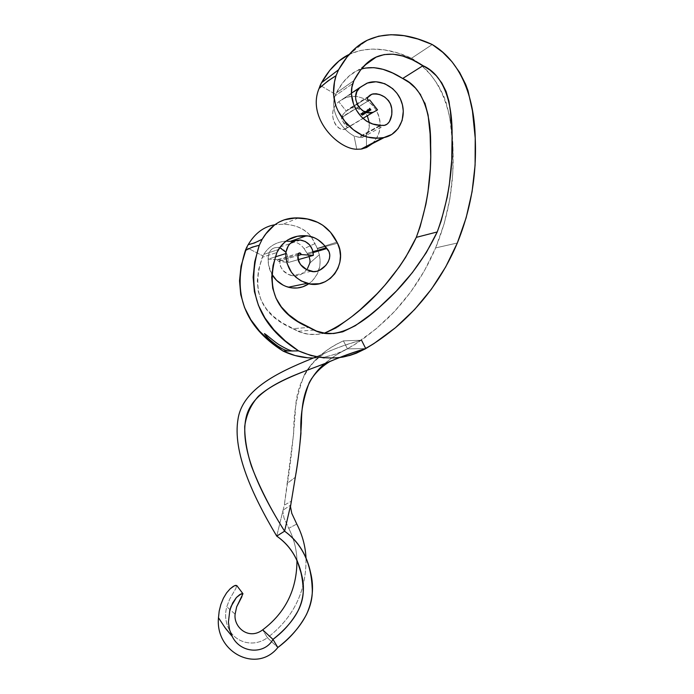 <?xml version="1.0" encoding="UTF-8"?>
<svg xmlns="http://www.w3.org/2000/svg" width="694" height="694" viewBox="0 0 694 694"><rect width="100%" height="100%" fill="white"/><g stroke="black" fill="none" stroke-linecap="round" stroke-linejoin="round"><path stroke-width="0.52" stroke-dasharray="3.47 2.6" d="M352.465 124.72L348.527 127.054L343.53 120.036L342.749 118.041L343.01 116.739L369.425 100.144L341.786 117.034L341.517 118.579L342.289 120.626L347.521 127.783L373.736 112.133L352.465 124.72M377.545 109.878L373.736 112.124L377.545 109.878M369.798 110.884L368.02 109.079L369.798 110.884M368.098 110.225L368.913 111.413L369.382 110.858L368.818 110.008L368.176 109.739L368.098 110.225L368.132 109.756L369.069 110.268L369.347 111.179L368.913 111.413L367.343 109.426L368.705 111.604L369.295 111.222L369.069 110.268L368.132 109.756L367.889 110.415L367.43 109.383L368.098 110.225M366.562 112.827L365.53 111.378L365.209 112.029L366.05 113.131L365.322 111.717L366.562 112.827L365.322 111.717L366.137 113.087L365.486 112.419L365.53 111.378L366.432 112.966L365.53 111.378L364.923 111.769L365.842 113.322L365.322 111.717L366.562 112.827M365.781 113.296L364.758 111.847L364.367 112.376L365.278 113.599L364.55 112.185L365.781 113.296L364.55 112.185L365.356 113.547L364.706 112.888L364.758 111.847L365.651 113.434L364.758 111.847L364.15 112.246L365.061 113.79L364.55 112.185L365.781 113.296M363.934 113.001L362.71 112.324L364.411 114.146L364.393 113.408L364.263 113.937L363.587 113.226L364.541 114.111L363.691 113.634L363.621 112.81L362.71 112.324L363.083 112.098L362.502 112.515L363.17 112.333L363.483 113.816L364.333 114.302L364.393 113.408L364.177 114.102L363.561 113.764L363.934 113.001L362.875 112.281L363.934 113.001M362.719 113.729L363.899 114.397L362.762 112.732L362.199 112.567L362.355 113.217L362.207 112.567L363.335 113.356L363.864 114.519L362.233 112.541L362.511 113.92L363.829 114.545L362.719 113.729M361.036 114.137L362.537 115.317L361.401 113.573L360.802 113.426L360.958 114.033L360.854 113.382L361.6 113.79L362.537 115.317L361.374 114.814L362.537 115.317L361.453 114.744L361.6 113.79L360.602 113.599L361.374 114.814L361.036 114.137M362.025 114.154L363.17 114.926L362.068 113.157L361.505 112.992L361.661 113.634L361.539 112.957L362.641 113.781L363.162 114.935L361.539 112.957L361.817 114.337L363.127 114.961L362.025 114.154M366.007 111.474L366.831 112.662L367.291 112.107L366.736 111.266L366.007 111.474L366.059 111.023L366.987 111.526L367.256 112.437L366.831 112.662L365.721 111.257L366.623 112.853L367.213 112.471L366.987 111.526L366.059 111.023L366.007 111.474M368.635 111.578L367.603 110.12L366.848 111.014L367.707 112.133L366.953 110.728L368.176 111.855L367.577 110.45L368.635 111.578L367.421 110.45L368.254 111.812L366.953 110.728L367.794 112.09L367.109 111.378L366.77 110.598L367.603 110.12L368.514 111.717L367.603 110.12L366.562 110.78L366.692 111.769L365.903 111.482L366.996 112.662L365.512 111.448L366.527 111.456L366.857 112.489L366.9 111.578L365.981 111.378L367.109 111.378L367.499 112.324L366.953 110.728L368.254 111.812L367.421 110.45L368.635 111.578M370.128 109.695L369.971 110.485L370.509 110.415L370.292 109.756L369.182 109.149L370.466 110.502L369.572 110.537L370.414 110.546L370.18 109.609L368.991 109.314L369.295 110.251L370.128 109.695L370.076 110.554L370.128 109.695M371.238 110.016L369.781 108.021L369.329 108.299L371.238 110.016L369.329 108.299L369.781 108.021L371.108 110.155L369.781 108.021L369.113 108.49L369.859 108.273L370.327 108.871L369.902 109.487L370.483 109.071L371.238 110.016M313.358 358.017C342.125 357.939 367.143 337.111 387.677 318.425C408.254 298.238 424.234 274.729 435.624 247.905L457.32 243.004L435.624 247.905C448.714 215.955 454.492 182.505 452.948 147.553C452.367 112.966 441.427 75.525 411.568 58.227L432.241 44.529L411.568 58.227L421.674 65.609L430.514 74.51L437.931 84.772L443.761 96.188L446.034 102.27L448.871 113.408L450.285 121.545L452.948 147.553L452.8 173.396L449.868 198.874L444.143 223.78L435.624 247.905L424.398 270.799L410.657 292.053L394.504 311.485L376.035 328.895L355.345 344.051L344.189 350.635L338.351 353.272L326.249 356.803L320.047 357.696L307.555 357.766M324.167 357.948L339.722 357.575M365.322 68.055L357.167 70.658L349.542 75.611L342.532 83.028L335.618 94.349L320.177 85.423L335.618 94.349L335.107 95.876C329.381 110.797 341.665 129.717 354.061 135.955L356.785 149.253L354.061 135.955C341.665 129.717 329.381 110.797 335.107 95.876L352.752 83.549L335.107 95.876L336.217 93.039C342.368 81.536 349.542 73.989 357.731 70.398L361.357 69.018M349.047 54.453L360.056 50.515L371.906 49.04L384.502 49.925L397.757 53.03L411.568 58.227C387.92 47.539 367.161 46.238 349.282 54.34L366.51 40.625M314.096 330.127L297.908 331.238L292.851 328.67L308.83 327.429L292.851 328.67C261.144 315.085 250.95 291.289 262.28 257.283L276.906 252.521L262.28 257.283L263.737 254.429L262.896 255.886L246.604 247.567L262.896 255.886L258.593 269.628L257.301 281.001L258.272 291.367L261.369 300.71L266.479 309.047L273.497 316.447L282.319 322.962L300.25 332.166L308.257 334.178L316.698 334.473L325.408 332.834M336.33 327.733L337.414 327.03M424.884 103.016L420.738 94.905M353.905 80.599L336.217 93.039L353.905 80.599M380.165 125.319L358.529 137.212L354.061 135.955L359.379 137.369L381.006 125.423L359.379 137.369L361.288 137.568L358.529 137.212L380.165 125.319M372.444 143.615C381.153 133.933 382.394 122.751 376.165 110.042C368.037 98.288 357.792 94.176 345.43 97.698L338.785 101.74L351.424 93.204L338.785 101.74L346.28 111.153L350.21 108.03C357.349 106.963 363.066 109.591 367.352 115.915L365.33 113.122L362.103 110.433L355.441 107.752L350.279 108.004L348.084 109.175L346.28 111.153C343.938 113.148 342.489 115.004 341.925 116.739L341.786 117.034C342.289 115.299 343.79 113.339 346.28 111.153L367.768 97.464L346.28 111.153L338.785 101.74C326.466 111.266 335.098 132.155 344.883 129.058L347.521 127.783C338.455 135.972 324.514 112.975 338.785 101.74L343.174 98.722L348.032 96.882L353.177 96.232L358.451 96.778L363.639 98.522L368.462 101.385L372.661 105.245L376.035 109.826L378.456 114.935L379.861 120.444L380.199 126.126L379.392 131.687L377.484 136.822L372.444 143.606M366.475 134.645L364.775 136.319L361.288 137.568L364.775 136.319L366.475 134.645L366.458 146.703L366.475 134.645C368.766 131.374 369.694 127.375 369.269 122.656L368.826 129.518L366.475 134.645M343.01 116.739C342.957 119.498 344.797 122.942 348.527 127.054L347.521 127.783C344.536 124.521 342.532 121.363 341.509 118.318L341.786 117.034M297.908 331.238C306.08 334.872 314.903 335.506 324.384 333.129M309.862 263L319.344 254.715L317.375 248.704L337.536 243.23L317.375 248.704L315.145 243.525L304.093 248.669L309.142 256.563L307.147 253.362L313.02 251.662L307.147 253.362L304.093 248.669C301.291 244.826 297.596 242.44 293.015 241.503C297.596 242.44 301.291 244.826 304.093 248.669L315.145 243.525L311.19 236.628C302.983 226.834 290.873 222.869 274.867 224.743L283.1 224.197C295.705 224.656 305.074 228.794 311.19 236.628L317.245 248.391L336.989 242.145L317.245 248.391L319.344 254.715C321.756 266.704 318.26 276.386 308.847 283.759L312.144 281.061L317.167 274.217L319.821 266.106L320.16 260.415L319.344 254.715L309.862 263C306.47 272.369 300.571 276.628 292.174 275.796C283.586 273.419 279.474 268.101 279.856 259.851L268.127 259.122L275.371 256.858L268.127 259.122L268.578 265.108L271.84 274.173C269.263 269.602 268.031 264.588 268.127 259.122C268.231 250.942 271.84 247.038 278.971 247.394C281.773 247.975 284.08 249.597 285.902 252.26C287.62 254.941 288.322 258.012 288.01 261.464L288.253 262.488L298.038 259.712L288.253 262.488L278.389 261.326L288.253 262.488L288.01 261.464C288.322 258.012 287.62 254.941 285.902 252.26M263.737 254.429C268.786 246.37 276.221 241.928 286.041 241.122C276.221 241.928 268.786 246.37 263.737 254.429L278.415 249.536L263.737 254.429M307.72 254.204L313.185 252.581L307.72 254.204M298.108 254.386L279.856 259.851L278.372 259.252L277.808 260.137L288.01 261.464L277.808 260.129L278.121 259.443L279.856 259.851L298.108 254.386M307.537 268.465L305.568 270.912L300.806 274.546L295.791 276.073L293.172 275.978L287.828 274.113L282.996 270.426L279.977 265.55L279.856 259.851L268.127 259.122C268.352 250.508 272.23 246.665 279.76 247.584M283.152 285.173L286.336 286.57M278.389 261.326L297.847 255.566L278.389 261.326L277.721 261.039L277.86 260.042M362.329 115.499L360.594 113.608L362.329 115.499M361.305 114.016L360.75 113.825L361.244 114.527L361.513 113.833L360.802 113.755L361.305 114.016M361.01 113.573L361.392 114.519L361.01 113.573M362.433 113.963L362.997 114.996L362.389 114.952L361.296 113.174L362.433 113.963M361.487 113.348L362.762 114.952L361.487 113.348L362.554 113.825L361.695 113.157L361.895 114.284L361.487 113.348M362.103 114.102L361.643 113.287L362.112 113.339L362.788 114.935L362.311 114.744L362.997 114.744L362.251 112.732L363.673 114.675L362.103 114.102M362.181 112.922L363.456 114.536L362.181 112.922L363.257 113.408L362.389 112.732L362.589 113.868L362.181 112.922M362.797 113.677L362.337 112.862L362.815 112.914L363.483 114.51L363.005 114.328L363.691 114.328L363.257 113.408L363.699 114.328L362.797 113.677M362.502 112.515L364.359 114.284L362.502 112.515M364.541 112.029L365.651 113.434L364.341 112.376L365.061 113.79L364.159 112.558L364.541 112.029M365.322 111.561L366.432 112.966L365.113 111.908L365.842 113.322L364.931 112.09L365.322 111.561M367.395 110.303L368.514 111.717L367.213 110.632L368.046 111.994L366.744 110.919L367.499 112.324L366.527 110.849L367.395 110.303M367.135 109.617L367.889 110.415L367.959 109.93L368.609 110.19L369.147 111.352L368.705 111.604L367.135 109.617M368.228 110.849L369.017 111.135L368.384 110.164L368.15 110.736L368.271 109.93L368.228 110.849L369.156 111.049L368.228 110.849M369.156 111.049L368.991 110.32L368.948 111.24L368.063 110.12L368.826 110.146L369.156 111.049M368.098 109.027L369.676 111.014L368.098 109.027M369.59 110.407L370.206 110.736L370.162 110.094L369.078 109.253L369.295 110.251L370.049 110.094L369.59 110.407M369.243 110.025L369.173 109.444L369.763 109.713L369.243 110.025L369.98 109.522L369.243 110.025L369.173 109.444L369.98 109.522L369.382 109.262L369.243 110.025M369.572 108.212L369.269 108.689L371.108 110.155L369.572 108.212M367.074 112.307L366.163 111.213L367.074 112.307M369.668 109.288L369.46 109.843L369.668 109.288M310.678 573.018L305.993 557.594C306.644 590.785 293.788 617.504 267.398 637.743L262.688 629.84L267.398 637.743L277.826 647.528L267.398 637.743C253.137 647.996 236.194 641.976 229.888 630.846C225.524 623.143 224.5 615.101 226.799 606.738L229.653 599.208L235.778 588.59L236.784 585.562L235.778 588.59L229.653 599.208L226.799 606.738C224.5 615.101 225.524 623.143 229.888 630.846C236.194 641.976 253.137 647.996 267.398 637.743L262.688 629.84L267.398 637.743L277.826 647.528L267.398 637.743C293.709 617.565 306.583 590.924 306.002 557.829M235.11 614.173L226.799 606.738L235.11 614.173M242.969 593.743L241.92 596.632M218.48 617.747L225.923 628.894M283.074 510.194L284.314 505.154L291.584 501.051L284.314 505.154L293.77 432.622C293.406 413.225 296.98 393.862 304.493 374.526C312.421 360.455 325.399 349.238 343.426 340.867L347.468 348.856L365.747 348.605L347.468 348.856L343.426 340.867L361.531 340.233L343.426 340.867C310.452 355.475 296.112 382.62 295.41 410.57C293.467 437.48 290.821 461.692 287.463 483.198L295.314 477.264L287.463 483.198L284.314 505.154L276.724 536.115L283.074 510.194L282.892 511.695L283.074 510.194L290.656 505.059L283.074 510.194M361.531 340.233C349.55 343.261 337.596 347.451 325.686 352.795L316.23 356.811C332.07 349.516 347.165 343.99 361.531 340.233M324.74 363.595C331.29 357.861 338.872 352.942 347.468 348.856C331.663 356.49 319.752 366.337 311.736 378.386M296.78 524.039L288.73 528.316C293.848 538.518 296.59 549.171 296.963 560.284L296.919 559.173C296.407 548.442 293.675 538.162 288.73 528.316L284.037 518.08L282.892 511.695L284.037 518.08L288.73 528.316L296.78 524.039M341.691 117.208L341.925 116.739M342.168 117.277L342.81 116.861L342.168 117.277M277.661 260.797L277.73 260.25L277.661 260.797M364.324 65.635L357.731 70.398M366.866 83.254L345.43 97.698M362.372 137.421L384.511 125.345M368.8 96.154L350.21 108.03M344.883 129.058L362.919 118.37M341.89 117.407L369.286 100.196M298.429 217.942L283.1 224.197M311.068 271.276L292.174 275.796M300.58 240.046L278.971 247.394M278.121 259.443L298.62 253.241M304.493 374.526C309.056 366.111 316.117 358.867 325.686 352.795M296.919 559.173L297.31 561.064"/><path stroke-width="1.04" d="M420.738 94.905L415.489 88.112L409.391 82.638L402.676 78.491L423.01 65.687L402.676 78.491C422.802 87.123 431.121 113.885 430.644 145.298C431.694 177.569 426.905 208.261 416.287 237.365L437.237 231.952C448.246 201.52 453.199 169.431 452.089 135.677C452.566 102.833 443.926 74.813 423.01 65.687C405.461 54.253 389.889 51.347 376.287 56.995C367.768 60.708 360.307 68.576 353.905 80.599L352.752 83.549C347.113 100.465 359.83 124.894 380.165 125.319L384.511 125.345C391.425 123.784 393.507 111.769 390.722 104.516C386.645 96.64 380.364 93.196 371.88 94.184L367.768 97.464C366.97 99.138 367.473 100.049 369.286 100.196L369.728 99.953L377.545 109.878L369.728 99.953L368.679 100.266L367.673 99.658L367.438 97.932L370.102 95.061L373.008 93.881L376.295 93.768L379.765 94.566L384.71 97.03L388.571 100.647L390.323 103.571L391.746 108.75L391.806 114.692L389.403 121.719L387.209 124.079L384.398 125.371L381.006 125.423L372.817 124.018L366.501 121.138L361.114 116.566L356.681 110.58L353.472 103.874L351.433 93.794L351.962 87.054L353.905 80.599L360.472 70.137L367.768 62.399L375.706 57.264L384.181 54.574L393.16 54.201L402.615 56.014L412.566 59.884L423.01 65.687L429.985 70.051L436.326 75.802L441.774 82.933L446.086 91.443L448.966 101.281L450.493 112.255L452.089 135.677L451.742 160.245L449.287 185.081L447.205 197.313L441.202 220.857L437.237 231.952L426.211 252.772L412.357 272.612L396.369 291.046L378.967 307.624L369.971 315.067L355.267 325.729L342.758 331.81L333.693 333.528L324.887 333.207L316.542 331.099L297.839 321.435L288.626 314.599L281.304 306.835L275.969 298.082L272.725 288.27L271.71 277.392L273.063 265.464L276.906 252.521L280.558 246.535L285.286 241.703L287.949 239.829L297.457 236.238L308.145 235.969L314.842 237.981L317.921 239.699L323.656 244.609L329.017 251.653L329.815 255.08L329.45 258.619L328.045 262.141L325.79 265.403L319.813 270.131L316.655 271.302L313.393 271.588L306.618 269.55L300.632 264.692L298.68 261.577L297.761 258.116L298.142 254.117L299.687 252.876L300.754 253.414L301.17 254.585L313.367 255.366L312.465 249.788L309.637 244.904L305.265 241.477L300.034 239.994L294.716 240.749L290.127 243.577L288.34 245.676L285.911 252.165L285.867 256.988L287.125 263.52L291.463 272.308L295.817 277.158L301.118 280.931L310.166 283.985L319.379 283.725L325.13 281.738L330.353 278.381L334.716 273.826L337.943 268.326L339.878 262.237L340.468 255.878L339.687 249.467L337.536 243.23L330.509 232.264L322.788 225.238L317.514 222.297L307.477 219.035L295.661 217.933L284.271 219.816L279.153 222.019L274.434 225.064L266.028 233.67L262.219 239.196L259.261 245.329L254.724 261.768L253.137 277.201L254.412 291.68L258.411 305.291L264.995 318.052L274 329.928L285.26 340.884L298.594 350.895L311.207 355.614L324.167 357.948M348.336 54.809C338.073 59.988 329.121 69.313 321.478 82.777L338.551 69.782C346.514 55.702 355.831 45.986 366.51 40.625C385.309 31.698 407.222 33 432.241 44.529C463.245 62.781 474.601 101.966 475.225 138.123C476.847 174.654 470.879 209.623 457.32 243.004L466.142 217.795L472.067 191.761L475.095 165.137L475.225 138.123L472.449 110.919L468.025 90.749L465.674 84.382L459.61 72.419L451.915 61.662L442.737 52.302L432.241 44.529L417.892 39.02L404.116 35.698L391.017 34.709L378.69 36.183L367.247 40.252L356.733 47.079L347.165 56.856L338.551 69.782L336.061 75.698L334.482 82.022L333.476 94.037L335.653 105.427L338.013 110.953L344.831 121.277L353.376 129.752L362.468 135.399L367.126 137.048L377.137 138.175L383.765 137.594L391.85 134.428L398.139 128.546L402.13 120.487L403.301 111.144L402.425 104.811L400.317 98.826L397.046 93.378L392.717 88.676L384.762 83.696L376.009 81.753L367.473 83.028L359.891 87.479L356.855 91.617L355.606 96.839L355.753 99.632L357.488 104.941L359.041 107.31L363.179 110.936L368.15 112.697L373.19 112.307L377.545 109.878L373.129 112.324C360.438 116.878 349.203 95.919 359.891 87.479L366.866 83.254C380.026 77.893 397.289 87.644 401.826 102.669C406.753 117.937 398.451 134.723 384.268 137.499L361.305 149.063L366.501 147.544L372.444 143.615L366.501 147.544L361.027 149.097L382.698 137.759C368.271 139.902 355.649 134.41 344.831 121.277C333.727 107.865 330.804 92.675 336.061 75.698L327.707 81.12L319.075 88.459C306.679 117.728 337.935 149.106 356.785 149.253L361.027 149.097L356.785 149.253C337.935 149.106 306.679 117.728 319.075 88.459L321.478 82.777L329.745 70.406L338.941 61.029L349.047 54.453M339.722 357.575L350.019 355.389L356.256 353.237L365.296 348.865L373.945 343.565L395.459 327.698L414.648 309.489L431.425 289.164L445.687 266.938L457.32 243.004C443.301 276.238 422.681 304.466 395.459 327.698C379.809 340.207 362.389 353.012 342.732 357.106C327.759 359.292 313.046 357.219 298.594 350.895L283.031 351.043L270.252 341.5L259.469 331.064L250.855 319.752L244.557 307.598L240.731 294.638L239.517 280.836L241.035 266.132L246.604 247.567L245.39 250.465L252.338 247.116L259.261 245.329C245.164 290.109 258.272 325.295 298.594 350.895L283.031 351.043C244.418 326.666 231.874 293.137 245.39 250.465C249.961 247.958 254.585 246.249 259.261 245.329L262.219 239.196L254.429 242.995L248.226 244.609C255.002 233.227 263.885 226.608 274.867 224.743C263.885 226.608 255.002 233.227 248.226 244.609L246.604 247.567L248.226 244.609C252.009 243.958 256.676 242.163 262.219 239.196C271.068 224.405 283.135 217.317 298.429 217.942C316.282 218.541 329.138 226.617 336.989 242.145L337.536 243.23C348.414 263.867 328.6 290.266 307.095 283.343C293.441 278.546 286.336 268.63 285.772 253.596L275.371 256.858L285.772 253.596C286.969 244.566 291.905 240.055 300.58 240.046C308.587 241.746 312.855 246.856 313.367 255.366L301.17 254.585L297.847 255.566L301.17 254.585L299.799 252.885L298.108 254.386C297.717 263.113 302.037 268.743 311.068 271.276L311.068 271.276C320.966 274.694 336.104 258.211 326.943 248.513L326.353 247.81L313.02 251.662L326.353 247.81C320.784 240.445 314.174 236.437 306.54 235.769C294.239 234.954 284.87 239.543 278.415 249.536L276.906 252.521C265.091 288.192 275.735 313.159 308.83 327.429L314.096 330.127C334.734 340.789 359.666 325.937 382.047 304.909C405.695 283.889 424.095 259.565 437.237 231.952L416.287 237.365L420.113 226.764L425.899 204.244L427.912 192.542L430.297 168.789L430.714 156.957L430.107 133.907L428.094 114.97L424.884 103.016M307.555 357.766L295.123 355.545L283.031 351.043C292.868 355.666 302.974 358 313.358 358.017M325.408 332.834L336.33 327.733M337.414 327.03L351.546 316.846L360.195 309.732L376.929 293.892L384.832 285.269L399.284 266.912L405.66 257.283L416.287 237.365C397.853 277.244 359.11 318.017 324.384 333.129M361.357 69.018C373.554 65.54 387.33 68.697 402.676 78.491L392.631 73L383.053 69.339L373.953 67.656L365.322 68.055M320.177 85.423L319.075 88.459C324.827 83.245 330.491 78.995 336.061 75.698L338.551 69.782L321.478 82.777L320.177 85.423M351.424 93.204L359.891 87.479L351.424 93.204M367.352 115.915L369.269 122.656L367.352 115.915M366.458 146.703L366.501 147.544L366.458 146.703M361.305 149.063L383.765 137.594L361.305 149.063M286.041 241.122L293.015 241.503L286.041 241.122M286.336 286.57L291.862 287.897L297.405 287.975L302.74 286.83L308.847 283.759C302.636 287.915 295.817 289.068 288.392 287.212C281.2 285.104 275.683 280.758 271.84 274.173L276.611 280.393L283.152 285.173M313.185 252.581L326.943 248.513L313.185 252.581M309.862 263L310.053 260.64L309.142 256.563L310.053 260.64L309.862 263L307.537 268.465M298.038 259.712L313.367 255.366L298.038 259.712M285.902 252.26L279.76 247.584M277.826 647.528L272.968 639.374L262.688 629.84C248.686 640.571 233.444 627.194 235.11 614.173C233.444 627.194 248.686 640.571 262.688 629.84L272.968 639.374L277.826 647.528C257.084 673.657 215.053 652.646 218.48 617.747C215.053 652.646 257.084 673.657 277.826 647.528L272.968 639.374C264.891 654.659 240.592 653.679 232.23 636.459C240.592 653.679 264.891 654.659 272.968 639.374L262.688 629.84C285.555 612.611 296.98 589.423 296.963 560.284C296.98 589.423 285.555 612.611 262.688 629.84L272.968 639.374C289.233 626.647 305.828 607.536 302.931 585.45C301.144 563.563 292.408 547.124 276.724 536.115C252.469 495.403 232.386 451.69 238.059 418.838C243.204 385.881 287.073 368.774 316.23 356.811C287.073 368.774 243.204 385.881 238.059 418.838C232.386 451.69 252.469 495.403 276.724 536.115C289.511 544.851 297.787 557.646 301.56 574.511C304.9 586.959 303.703 599.113 297.969 610.98C291.636 622.318 283.299 631.783 272.968 639.374L277.826 647.528C289.806 638.636 299.331 627.671 306.418 614.624C312.69 600.926 314.113 587.063 310.678 573.018C306.809 554.792 298.116 540.852 284.601 531.179L276.724 536.115L284.601 531.179C259.174 490.736 238.233 446.329 246.63 415.402C255.409 384.615 303.564 372.617 329.815 361.565C341.995 356.317 353.966 351.997 365.747 348.605L361.531 340.233L365.747 348.605C352.76 352.509 339.279 357.427 325.295 363.378C304.883 371.342 276.455 380.433 258.42 396.213C250.786 404.828 246.214 414.951 244.696 426.567C244.704 438.851 246.934 451.994 251.393 465.995C259.686 487.613 270.755 509.335 284.601 531.179L290.656 505.059L284.601 531.179C301.717 543.801 310.895 562.374 312.127 586.898C314.269 611.431 296.503 632.963 277.826 647.528M218.48 617.747L219.191 611.093L220.848 604.483L223.381 598.237L226.582 592.902L230.035 588.928L233.141 586.447L235.457 585.363L236.784 585.562L242.969 593.743L236.784 585.562L234.407 585.736L230.035 588.928L226.582 592.902L223.381 598.237L220.848 604.483L219.191 611.093L218.48 617.747L225.003 627.636L232.23 636.459L229.558 629.718L228.413 622.145L229.827 610.191L231.093 606.4L236.385 597.525L239.898 594.489L242.969 593.743L236.645 606.86L235.11 614.173L236.645 606.86L241.92 596.632M225.923 628.894L232.23 636.459L229.558 629.718L228.413 622.145L229.827 610.191L232.672 602.947L236.385 597.525L241.26 593.778L242.969 593.743M311.736 378.386L309.264 382.594C302.775 399.787 300.008 416.643 300.97 433.16C299.582 448.732 297.7 463.436 295.314 477.264L290.482 506.637L291.784 513.369L296.78 524.039C302.263 534.658 305.334 545.84 305.993 557.594M306.002 557.829C305.377 545.996 302.298 534.727 296.78 524.039L291.784 513.369L290.482 506.637L295.314 477.264C298.333 460.773 300.381 442.755 301.439 423.21C301.56 403.171 304.336 380.937 324.74 363.595M376.287 56.995L364.324 65.635M384.268 137.499L362.164 148.924M371.88 94.184L368.8 96.154M362.919 118.37L373.129 112.324M293.198 350.947C291.601 351.338 287.151 349.429 279.864 345.204C274.147 341.786 266.756 334.716 264.44 333.632C266.513 336.998 270.998 341.17 277.895 346.159C285.824 351.06 285.72 350.028 288.097 350.991M290.821 241.174L306.54 235.769M288.392 287.212L307.095 283.343M298.62 253.241L299.799 252.885M329.815 361.565C320.784 367.109 313.931 374.118 309.264 382.594M297.31 561.064L301.56 574.511"/></g></svg>
